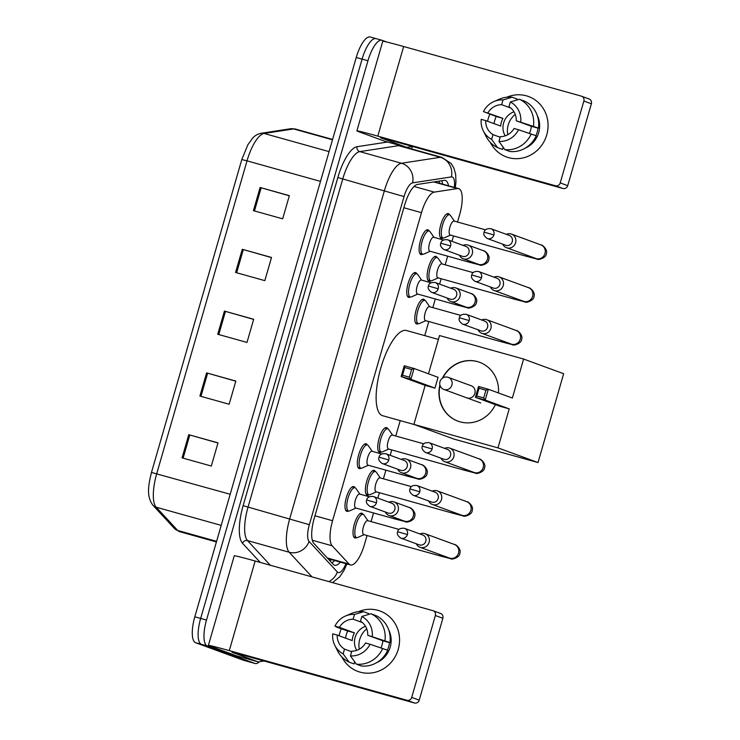 <?xml version="1.0" encoding="UTF-8"?>
<svg xmlns="http://www.w3.org/2000/svg" width="740" height="740" viewBox="0 0 740 740"><rect width="100%" height="100%" fill="white"/><g stroke="black" fill="none" stroke-linecap="round" stroke-linejoin="round"><path stroke-width="1.11" d="M368.363 465.266L362.026 468.069A12.062 3.987 -74.4 0 1 360.907 468.198A12.867 4.255 -74.4 0 1 359.224 468.568A12.867 4.255 -74.4 0 1 359.122 468.531A12.867 4.255 -74.4 0 1 358.641 454.86A12.867 4.255 -74.4 0 1 366.152 443.778A12.867 4.255 -74.4 0 1 366.254 443.806A12.867 4.255 -74.4 0 1 367.355 444.944M410.284 296.999A12.867 4.255 -74.4 0 1 408.637 297.369A12.867 4.255 -74.4 0 1 408.536 297.341A12.867 4.255 -74.4 0 1 408.045 283.67A12.867 4.255 -74.4 0 1 415.565 272.588A12.867 4.255 -74.4 0 1 415.667 272.616A12.867 4.255 -74.4 0 1 416.768 273.754M422.632 254.199A12.867 4.255 -74.4 0 1 420.995 254.579A12.867 4.255 -74.4 0 1 420.884 254.542A12.867 4.255 -74.4 0 1 420.403 240.879A12.867 4.255 -74.4 0 1 427.914 229.788A12.867 4.255 -74.4 0 1 428.016 229.816A12.867 4.255 -74.4 0 1 429.126 230.963M348.512 510.988A12.867 4.255 -74.4 0 1 346.875 511.359A12.867 4.255 -74.4 0 1 346.764 511.331A12.867 4.255 -74.4 0 1 346.283 497.659A12.867 4.255 -74.4 0 1 353.794 486.569A12.867 4.255 -74.4 0 1 353.905 486.605A12.867 4.255 -74.4 0 1 355.006 487.743M430.671 280.812A12.867 4.255 -74.4 0 1 429.034 281.191A12.867 4.255 -74.4 0 1 428.923 281.154A12.867 4.255 -74.4 0 1 428.442 267.482A12.867 4.255 -74.4 0 1 435.953 256.401A12.867 4.255 -74.4 0 1 436.064 256.429A12.867 4.255 -74.4 0 1 437.164 257.566M443.029 238.012A12.867 4.255 -74.4 0 1 441.382 238.391A12.867 4.255 -74.4 0 1 441.281 238.354A12.867 4.255 -74.4 0 1 440.79 224.692A12.867 4.255 -74.4 0 1 448.311 213.601A12.867 4.255 -74.4 0 1 448.412 213.638A12.867 4.255 -74.4 0 1 449.513 214.776M381.257 452.001A12.867 4.255 -74.4 0 1 379.62 452.381A12.867 4.255 -74.4 0 1 379.509 452.344A12.867 4.255 -74.4 0 1 379.028 438.672A12.867 4.255 -74.4 0 1 386.539 427.591A12.867 4.255 -74.4 0 1 386.65 427.618A12.867 4.255 -74.4 0 1 387.751 428.765M418.322 323.611A12.867 4.255 -74.4 0 1 416.675 323.981A12.867 4.255 -74.4 0 1 416.574 323.954A12.867 4.255 -74.4 0 1 416.084 310.282A12.867 4.255 -74.4 0 1 423.604 299.191A12.867 4.255 -74.4 0 1 423.706 299.228A12.867 4.255 -74.4 0 1 424.806 300.366M368.909 494.801A12.867 4.255 -74.4 0 1 367.262 495.171A12.867 4.255 -74.4 0 1 367.16 495.143A12.867 4.255 -74.4 0 1 366.679 481.472A12.867 4.255 -74.4 0 1 374.19 470.381A12.867 4.255 -74.4 0 1 374.292 470.418A12.867 4.255 -74.4 0 1 375.402 471.556M356.55 537.591A12.867 4.255 -74.4 0 1 354.913 537.971A12.867 4.255 -74.4 0 1 354.812 537.934A12.867 4.255 -74.4 0 1 354.321 524.271A12.867 4.255 -74.4 0 1 361.832 513.181A12.867 4.255 -74.4 0 1 361.943 513.218A12.867 4.255 -74.4 0 1 363.044 514.356A12.062 3.987 -74.4 0 1 363.183 514.402A12.062 3.987 -74.4 0 1 363.978 515.059L367.937 520.738M457.533 222.019L459.67 214.619A24.133 7.973 105.6 0 0 458.652 188.626A24.133 7.973 105.6 0 0 457.45 188.561L434.278 192.113A24.133 7.973 105.6 0 0 421.486 212.667L332.575 520.71A24.133 7.973 105.6 0 0 332.186 545.805L349.067 564.047A24.133 7.973 105.6 0 0 350.27 564.879A24.133 7.973 105.6 0 0 350.464 564.944A24.133 7.973 105.6 0 0 364.469 544.455L367.049 535.52M371.064 521.607L373.552 512.968M377.844 498.122L379.398 492.72M383.413 478.808L385.91 470.168M390.193 455.322L391.756 449.92M395.771 436.008L400.211 420.625M424.742 335.618L428.812 321.53M432.826 307.618L435.324 298.979M439.606 284.132L441.16 278.73M445.184 264.818L447.672 256.179M451.955 241.332L453.518 235.931M448.523 185.796A24.133 7.973 105.6 0 0 445.295 180.421A24.133 7.973 105.6 0 0 444.093 180.357L417.453 184.454A24.133 7.973 105.6 0 0 404.66 204.999L314.232 518.296A24.133 7.973 105.6 0 0 313.843 543.391L333.259 564.361A24.133 7.973 105.6 0 0 334.462 565.193A24.133 7.973 105.6 0 0 334.656 565.258A24.133 7.973 105.6 0 0 340.372 562.123M334.526 560.485A24.133 7.973 -74.4 0 1 331.909 562.909M259.527 661.699A24.133 7.973 -74.4 0 1 255.078 663.484A24.133 7.973 -74.4 0 1 254.884 663.419L207.329 645.983A24.133 7.973 -74.4 0 1 206.506 620.055L367.947 60.754A24.133 7.973 -74.4 0 1 381.942 40.265A24.133 7.973 -74.4 0 1 382.145 40.33L386.733 42.014M412.374 146.529L411.68 148.944M249.436 661.902A24.133 7.973 -74.4 0 1 249.232 661.856A24.133 7.973 -74.4 0 1 249.038 661.791L201.483 644.355A24.133 7.973 -74.4 0 1 200.66 618.427L362.091 59.117A24.133 7.973 -74.4 0 1 376.096 38.637A24.133 7.973 -74.4 0 1 376.29 38.702M441.595 180.745A24.133 7.973 -74.4 0 1 442.668 184.158M255.078 663.484L249.232 661.856A24.133 7.973 -74.4 0 1 249.038 661.791L201.483 644.355A24.133 7.973 -74.4 0 1 200.66 618.427L362.091 59.117A24.133 7.973 -74.4 0 1 376.096 38.637L381.942 40.265M243.589 660.265A24.133 7.973 -74.4 0 1 243.386 660.219A24.133 7.973 -74.4 0 1 243.183 660.154L195.628 642.718A24.133 7.973 -74.4 0 1 194.814 616.79L356.245 57.489A24.133 7.973 -74.4 0 1 370.25 37L376.096 38.637M260.11 187.488L289.358 195.656L282.661 218.827L253.422 210.66L260.11 187.488L261.155 187.784L254.468 210.956M206.599 372.895L235.838 381.063L229.15 404.234L199.911 396.067L206.599 372.895L207.644 373.191L200.956 396.363M188.756 434.695L218.004 442.862L211.316 466.034L182.068 457.866L188.756 434.695L189.801 434.99L183.113 458.162M242.276 249.288L271.515 257.455L264.828 280.636L235.579 272.468L242.276 249.288L243.321 249.584L236.633 272.755M224.433 311.087L253.681 319.255L246.993 342.435L217.745 334.267L224.433 311.087L225.478 311.383L218.79 334.554M253.644 319.393L225.478 311.383M271.478 257.585L243.321 249.584M217.967 442.992L189.801 434.99M235.801 381.193L207.644 373.191M289.322 195.786L261.155 187.784M398.24 649.396A32.172 30.349 110.1 0 1 371.73 672.938A32.172 30.349 110.1 0 1 341.806 656.907A32.172 30.349 110.1 0 0 357.92 671.439L357.92 671.439A32.172 30.349 110.1 0 0 398.24 649.396A32.172 30.349 110.1 0 0 389.98 617.169A32.172 30.349 110.1 0 0 358.382 611.693A32.172 30.349 110.1 0 1 380.073 611.027A32.172 30.349 110.1 0 1 398.24 649.396M339.087 635.771A32.172 30.349 110.1 0 1 339.753 633.061A32.172 30.349 110.1 0 1 341.26 628.87A32.172 30.349 110.1 0 0 339.753 633.061A32.172 30.349 110.1 0 0 339.087 635.771M236.291 655.742A4.024 1.332 -74.4 0 1 236.254 655.742A4.024 1.332 -74.4 0 1 236.227 655.723L210.058 646.131A32.172 0.795 16.1 0 1 208.393 645.382A32.172 0.795 16.1 0 1 229.289 650.627L406.954 700.244A4.024 3.792 -69.9 0 0 411.718 697.404L419.229 700.16A4.024 3.792 110.1 0 1 414.456 703L236.8 653.383L231.99 652.255L258.158 661.856A4.024 1.332 105.6 0 0 258.195 661.865A4.024 1.332 105.6 0 0 258.389 661.875L264.078 661.005M208.393 645.382L234.256 555.768A32.172 0.795 16.1 0 1 255.152 561.013L432.817 610.639A4.024 3.792 -69.9 0 1 435.361 615.523L411.718 697.404M433.085 610.722L440.596 613.479A4.024 3.792 110.1 0 1 442.862 618.27L419.229 700.16M359.27 649.211A20.11 18.972 110.1 0 1 359.733 639.425A20.11 18.972 110.1 0 1 366.735 628.852M370.019 644.244L365.523 642.986A16.086 15.179 110.1 0 1 351.815 651.154L350.446 655.908A20.914 19.73 110.1 0 0 370.019 644.244L387.723 650.284A26.538 25.04 110.1 0 1 361.379 665.982L356.365 664.15L350.446 655.908M351.648 651.727L344.507 649.11A16.086 15.179 110.1 0 1 337.209 635.077L352.221 640.59A16.086 15.179 -69.9 0 1 352.869 636.594A16.086 15.179 -69.9 0 1 354.451 632.866L339.438 627.354L334.943 626.105L337.255 627.4L347.726 630.98A23.329 22.006 110.1 0 0 346.292 634.754A23.329 22.006 110.1 0 0 345.571 638.148M356.708 650.349A16.086 15.179 110.1 0 1 355.126 637.418A16.086 15.179 110.1 0 1 365.514 626.327M380.897 647.842A16.086 15.179 -69.9 0 0 382.118 644.762A16.086 15.179 -69.9 0 0 382.765 640.766L367.752 635.262A16.086 15.179 110.1 0 0 360.454 621.23L361.823 616.485L370.916 613.747L375.92 615.587A26.538 25.04 110.1 0 1 389.952 642.561L367.752 635.262M389.952 642.561L386.992 641.728L389.499 642.653A23.329 22.006 110.1 0 1 388.694 646.603A23.329 22.006 110.1 0 1 387.371 650.155M388.713 629.879A23.329 22.006 110.1 0 1 390.202 647.149A23.329 22.006 110.1 0 1 376.706 662.633M344.507 649.11L343.138 653.864L349.058 662.106L354.062 663.937L354.682 661.801M368.326 614.524L368.613 613.543L363.608 611.702L354.516 614.441L353.137 619.195L362.304 622.553M349.058 662.106A26.538 25.04 110.1 0 1 337.542 650.83L334.795 645.336A20.914 19.73 110.1 0 1 332.713 633.829L337.209 635.077M334.943 626.105A20.914 19.73 110.1 0 1 345.552 615.985L351.204 613.571A26.538 25.04 110.1 0 1 363.608 611.702M370.916 613.747A26.538 25.04 110.1 0 1 384.948 640.72M343.138 653.864A20.914 19.73 110.1 0 1 334.795 645.336M345.552 615.985A20.914 19.73 110.1 0 1 354.516 614.441M361.823 616.485A20.914 19.73 110.1 0 1 372.248 636.52M339.438 627.354A16.086 15.179 110.1 0 1 353.137 619.195M382.719 648.453A26.538 25.04 110.1 0 1 356.365 664.15M389.499 642.653L382.765 640.766M354.451 632.866L347.726 630.98M414.456 424.603L382.654 415.714A44.233 14.624 -74.4 0 1 382.284 415.603A44.233 14.624 -74.4 0 1 380.628 368.622A44.233 14.624 -74.4 0 1 406.445 330.503L438.413 339.438M442.391 378.223A31.367 29.591 110.1 0 1 479.548 362.267A31.367 29.591 110.1 0 1 498.473 392.959M512.357 398.046L488.326 389.24L485.209 400.053L509.231 408.868L497.974 447.876L538.017 462.556L563.658 373.719L523.615 359.039L512.357 398.046M483.692 397.917L476.819 396.002L475.404 397.315L478.53 386.502L488.326 389.24L485.921 390.193L483.692 397.917L485.209 400.053L475.404 397.315L499.435 406.131L509.231 408.868M495.393 404.641A31.367 29.591 110.1 0 1 457.958 421.171A31.367 29.591 110.1 0 1 439.911 384.985M523.615 359.039L439.532 335.553L428.497 373.793M497.974 447.876L413.891 424.39L425.158 385.383L434.954 388.121L438.071 377.308L414.049 368.492L410.922 379.305L401.126 376.577L404.243 365.754L414.049 368.492L411.634 369.445L404.762 367.53L404.243 365.754M413.891 424.39L453.935 439.079L538.017 462.556M485.921 390.193L479.048 388.278L476.819 396.002M478.53 386.502L479.048 388.278M425.158 385.383L401.126 376.577L402.532 375.254L404.762 367.53M434.954 388.121L410.922 379.305L409.405 377.169L411.634 369.445M402.532 375.254L409.405 377.169M442.835 377.927A31.367 29.591 110.1 0 1 477.698 361.675A31.367 29.591 110.1 0 1 479.677 362.313M467.218 397.99A6.438 6.068 -69.9 0 0 471.223 385.762A6.438 6.068 -69.9 0 0 470.973 385.679M458.079 421.208A31.367 29.591 110.1 0 1 440.06 385.494M363.803 534.604A7.243 2.396 -74.4 0 1 363.738 534.595A7.243 2.396 -74.4 0 1 363.682 534.576A7.243 2.396 -74.4 0 1 363.405 526.889A7.243 2.396 -74.4 0 1 367.632 520.646A7.243 2.396 -74.4 0 1 367.697 520.664M364.043 534.678L357.716 537.481A12.062 3.987 -74.4 0 1 356.588 537.61A12.062 3.987 -74.4 0 1 356.495 537.573A12.062 3.987 -74.4 0 1 356.042 524.762A12.062 3.987 -74.4 0 1 363.081 514.365L360.195 513.56M416.305 543.78A7.243 6.827 -69.9 0 0 429.117 542.337A7.243 6.827 -69.9 0 0 419.904 533.956M407.416 534.539A5.226 4.93 -69.9 0 1 400.867 538.119L419.238 544.853A5.226 4.93 -69.9 0 0 425.787 541.273A5.226 4.93 -69.9 0 0 422.836 535.038L404.466 528.304C400.433 527.944 398.157 529.091 397.648 531.755L407.416 534.539A5.226 4.93 -69.9 0 0 404.466 528.304M376.151 491.804A7.243 2.396 -74.4 0 1 376.096 491.795A7.243 2.396 -74.4 0 1 376.031 491.776A7.243 2.396 -74.4 0 1 375.763 484.09A7.243 2.396 -74.4 0 1 379.99 477.846A7.243 2.396 -74.4 0 1 380.046 477.874M376.401 491.878L370.065 494.681A12.062 3.987 -74.4 0 1 368.946 494.81A12.062 3.987 -74.4 0 1 368.844 494.773A12.062 3.987 -74.4 0 1 368.391 481.962A12.062 3.987 -74.4 0 1 375.439 471.565A12.062 3.987 -74.4 0 1 375.532 471.602A12.062 3.987 -74.4 0 1 376.327 472.259L380.295 477.938M428.664 500.98A7.243 6.827 -69.9 0 0 441.475 499.537A7.243 6.827 -69.9 0 0 432.262 491.166M419.774 491.739A5.226 4.93 -69.9 0 1 413.225 495.319L431.596 502.053A5.226 4.93 -69.9 0 0 438.145 498.473A5.226 4.93 -69.9 0 0 435.194 492.239L416.824 485.505C412.781 485.144 410.506 486.291 409.997 488.964L419.774 491.739A5.226 4.93 -69.9 0 0 416.824 485.505M388.509 449.014A7.243 2.396 -74.4 0 1 388.445 448.995A7.243 2.396 -74.4 0 1 388.389 448.977A7.243 2.396 -74.4 0 1 388.111 441.29A7.243 2.396 -74.4 0 1 392.339 435.055A7.243 2.396 -74.4 0 1 392.394 435.074M388.75 449.078L382.423 451.881A12.062 3.987 -74.4 0 1 381.294 452.011A12.062 3.987 -74.4 0 1 381.202 451.983A12.062 3.987 -74.4 0 1 380.749 439.162A12.062 3.987 -74.4 0 1 387.788 428.775A12.062 3.987 -74.4 0 1 387.889 428.802A12.062 3.987 -74.4 0 1 388.685 429.459L392.644 435.139M441.012 458.18A7.243 6.827 -69.9 0 0 453.824 456.737A7.243 6.827 -69.9 0 0 444.611 448.366M432.123 448.94A5.226 4.93 -69.9 0 1 425.574 452.519L443.945 459.253A5.226 4.93 -69.9 0 0 450.493 455.674A5.226 4.93 -69.9 0 0 447.543 449.439L429.172 442.705C425.139 442.344 422.864 443.5 422.355 446.164L432.123 448.94A5.226 4.93 -69.9 0 0 429.172 442.705M425.565 320.614A7.243 2.396 -74.4 0 1 425.5 320.605A7.243 2.396 -74.4 0 1 425.445 320.587A7.243 2.396 -74.4 0 1 425.167 312.9A7.243 2.396 -74.4 0 1 429.394 306.656A7.243 2.396 -74.4 0 1 429.459 306.675M425.815 320.688L419.478 323.491A12.062 3.987 -74.4 0 1 418.359 323.621A12.062 3.987 -74.4 0 1 418.257 323.584A12.062 3.987 -74.4 0 1 417.804 310.772A12.062 3.987 -74.4 0 1 424.843 300.375A12.062 3.987 -74.4 0 1 424.945 300.412A12.062 3.987 -74.4 0 1 425.74 301.069L429.709 306.749M478.068 329.79A7.243 6.827 -69.9 0 0 490.888 328.347A7.243 6.827 -69.9 0 0 481.666 319.976M469.188 320.55A5.226 4.93 -69.9 0 1 462.63 324.129L481 330.863A5.226 4.93 -69.9 0 0 487.558 327.284A5.226 4.93 -69.9 0 0 484.608 321.049L466.228 314.315C462.195 313.954 459.919 315.101 459.411 317.775L469.188 320.55A5.226 4.93 -69.9 0 0 466.228 314.315M437.914 277.824A7.243 2.396 -74.4 0 1 437.858 277.805A7.243 2.396 -74.4 0 1 437.793 277.787A7.243 2.396 -74.4 0 1 437.525 270.1A7.243 2.396 -74.4 0 1 441.752 263.865A7.243 2.396 -74.4 0 1 441.808 263.884M438.163 277.889L431.827 280.691A12.062 3.987 -74.4 0 1 430.708 280.821A12.062 3.987 -74.4 0 1 430.606 280.784A12.062 3.987 -74.4 0 1 430.153 267.973A12.062 3.987 -74.4 0 1 437.201 257.585A12.062 3.987 -74.4 0 1 437.303 257.613A12.062 3.987 -74.4 0 1 438.099 258.269L442.058 263.949M490.426 286.99A7.243 6.827 -69.9 0 0 503.237 285.548A7.243 6.827 -69.9 0 0 494.024 277.176M481.537 277.75A5.226 4.93 -69.9 0 1 474.988 281.329L493.358 288.064A5.226 4.93 -69.9 0 0 499.907 284.484A5.226 4.93 -69.9 0 0 496.956 278.249L478.586 271.515C474.543 271.154 472.277 272.311 471.759 274.975L481.537 277.75A5.226 4.93 -69.9 0 0 478.586 271.515M450.272 235.024A7.243 2.396 -74.4 0 1 450.207 235.006A7.243 2.396 -74.4 0 1 450.151 234.987A7.243 2.396 -74.4 0 1 449.874 227.3A7.243 2.396 -74.4 0 1 454.101 221.066A7.243 2.396 -74.4 0 1 454.166 221.084M450.521 235.098L444.185 237.901A12.062 3.987 -74.4 0 1 443.066 238.021A12.062 3.987 -74.4 0 1 442.964 237.993A12.062 3.987 -74.4 0 1 442.511 225.182A12.062 3.987 -74.4 0 1 449.55 214.785A12.062 3.987 -74.4 0 1 449.652 214.813A12.062 3.987 -74.4 0 1 450.447 215.47L454.416 221.149M502.774 244.191A7.243 6.827 -69.9 0 0 515.595 242.748A7.243 6.827 -69.9 0 0 506.373 234.376M493.895 234.95A5.226 4.93 -69.9 0 1 487.336 238.53L505.707 245.273A5.226 4.93 -69.9 0 0 512.265 241.684A5.226 4.93 -69.9 0 0 509.305 235.45L490.935 228.715C486.901 228.355 484.626 229.511 484.117 232.175L493.895 234.95A5.226 4.93 -69.9 0 0 490.935 228.715M355.764 507.991A7.243 2.396 -74.4 0 1 355.7 507.982A7.243 2.396 -74.4 0 1 355.635 507.964A7.243 2.396 -74.4 0 1 355.367 500.277A7.243 2.396 -74.4 0 1 359.594 494.033A7.243 2.396 -74.4 0 1 359.649 494.052M385.346 512.006A7.243 6.827 -69.9 0 0 398.074 510.822A7.243 6.827 -69.9 0 0 388.944 502.192M356.005 508.066L349.678 510.868A12.062 3.987 -74.4 0 1 348.549 510.998A12.062 3.987 -74.4 0 1 348.457 510.961A12.062 3.987 -74.4 0 1 348.004 498.149A12.062 3.987 -74.4 0 1 355.043 487.752A12.062 3.987 -74.4 0 1 355.144 487.79A12.062 3.987 -74.4 0 1 355.94 488.446L359.899 494.126M376.457 502.765A5.226 4.93 -69.9 0 1 369.907 506.345L388.278 513.079A5.226 4.93 -69.9 0 0 394.827 509.499A5.226 4.93 -69.9 0 0 391.876 503.265L373.506 496.531C369.464 496.17 367.188 497.317 366.679 499.99L376.457 502.765A5.226 4.93 -69.9 0 0 373.506 496.531M368.113 465.201A7.243 2.396 -74.4 0 1 368.048 465.183A7.243 2.396 -74.4 0 1 367.993 465.164A7.243 2.396 -74.4 0 1 367.725 457.477A7.243 2.396 -74.4 0 1 371.943 451.243A7.243 2.396 -74.4 0 1 372.007 451.261M397.695 469.206A7.243 6.827 -69.9 0 0 410.432 468.022A7.243 6.827 -69.9 0 0 401.293 459.392M358.021 467.393L360.907 468.198A12.062 3.987 -74.4 0 1 360.805 468.161A12.062 3.987 -74.4 0 1 360.352 455.35A12.062 3.987 -74.4 0 1 367.392 444.962A12.062 3.987 -74.4 0 1 367.493 444.99A12.062 3.987 -74.4 0 1 368.289 445.647L372.257 451.326M388.805 459.966A5.226 4.93 -69.9 0 1 382.256 463.545L400.627 470.279A5.226 4.93 -69.9 0 0 407.176 466.7A5.226 4.93 -69.9 0 0 404.225 460.465L385.855 453.731C381.822 453.37 379.546 454.526 379.037 457.19L388.805 459.966A5.226 4.93 -69.9 0 0 385.855 453.731M417.526 294.011A7.243 2.396 -74.4 0 1 417.462 293.993A7.243 2.396 -74.4 0 1 417.406 293.974A7.243 2.396 -74.4 0 1 417.129 286.288A7.243 2.396 -74.4 0 1 421.356 280.053A7.243 2.396 -74.4 0 1 421.421 280.072M447.108 298.017A7.243 6.827 -69.9 0 0 459.845 296.832A7.243 6.827 -69.9 0 0 450.706 288.202M417.767 294.076L411.44 296.879A12.062 3.987 -74.4 0 1 410.321 297.008A12.062 3.987 -74.4 0 1 410.219 296.971A12.062 3.987 -74.4 0 1 409.766 284.16A12.062 3.987 -74.4 0 1 416.805 273.763A12.062 3.987 -74.4 0 1 416.907 273.8A12.062 3.987 -74.4 0 1 417.702 274.457L421.661 280.136M438.219 288.776A5.226 4.93 -69.9 0 1 431.67 292.356L450.04 299.089A5.226 4.93 -69.9 0 0 456.589 295.51A5.226 4.93 -69.9 0 0 453.639 289.275L435.268 282.541C431.226 282.18 428.96 283.337 428.442 286.001L438.219 288.776A5.226 4.93 -69.9 0 0 435.268 282.541M429.875 251.212A7.243 2.396 -74.4 0 1 429.82 251.193A7.243 2.396 -74.4 0 1 429.755 251.175A7.243 2.396 -74.4 0 1 429.487 243.488A7.243 2.396 -74.4 0 1 433.714 237.253A7.243 2.396 -74.4 0 1 433.769 237.272M459.457 255.217A7.243 6.827 -69.9 0 0 472.194 254.033A7.243 6.827 -69.9 0 0 463.055 245.403M430.125 251.286L423.789 254.079A12.062 3.987 -74.4 0 1 422.67 254.209A12.062 3.987 -74.4 0 1 422.568 254.181A12.062 3.987 -74.4 0 1 422.115 241.37A12.062 3.987 -74.4 0 1 429.163 230.972A12.062 3.987 -74.4 0 1 429.256 231A12.062 3.987 -74.4 0 1 430.051 231.657L434.019 237.337M450.577 245.976A5.226 4.93 -69.9 0 1 444.019 249.556L462.389 256.299A5.226 4.93 -69.9 0 0 468.947 252.71A5.226 4.93 -69.9 0 0 465.987 246.475L447.617 239.742C443.584 239.381 441.308 240.537 440.8 243.201L450.577 245.976A5.226 4.93 -69.9 0 0 447.617 239.742M546.74 134.902A32.172 30.349 110.1 0 1 520.229 158.434A32.172 30.349 110.1 0 1 490.315 142.413A32.172 30.349 110.1 0 0 506.428 156.935L506.428 156.935A32.172 30.349 110.1 0 0 546.74 134.902A32.172 30.349 110.1 0 0 538.48 102.675A32.172 30.349 110.1 0 0 506.891 97.19A32.172 30.349 110.1 0 1 528.573 96.524A32.172 30.349 110.1 0 1 546.74 134.902M487.595 121.277A32.172 30.349 110.1 0 1 488.252 118.567A32.172 30.349 110.1 0 1 489.769 114.376A32.172 30.349 110.1 0 0 488.252 118.567A32.172 30.349 110.1 0 0 487.595 121.277M384.791 141.248A4.024 1.332 -74.4 0 1 384.763 141.238A4.024 1.332 -74.4 0 1 384.726 141.229L358.558 131.637A32.172 0.795 16.1 0 1 356.893 130.878A32.172 0.795 16.1 0 1 377.789 136.132L555.453 185.749A4.024 3.792 -69.9 0 0 560.226 182.91L567.728 185.657A4.024 3.792 110.1 0 1 562.964 188.506L385.3 138.88L380.49 137.76L406.658 147.353A4.024 1.332 105.6 0 0 406.695 147.362A4.024 1.332 105.6 0 0 406.898 147.371L412.578 146.501M356.893 130.878L382.756 41.264A32.172 0.795 16.1 0 1 403.651 46.518L581.316 96.135A4.024 3.792 -69.9 0 1 583.86 101.019L560.226 182.91M581.585 96.228L589.096 98.975A4.024 3.792 110.1 0 1 591.371 103.776L567.728 185.657M507.779 134.717A20.11 18.972 110.1 0 1 508.232 124.931A20.11 18.972 110.1 0 1 515.244 114.358M518.518 129.75L514.023 128.492A16.086 15.179 110.1 0 1 500.314 136.66L498.945 141.405A20.914 19.73 110.1 0 0 518.518 129.75L536.232 135.79A26.538 25.04 110.1 0 1 509.879 151.487L504.874 149.647L498.945 141.405M500.148 137.233L493.007 134.615A16.086 15.179 110.1 0 1 485.708 120.583L500.721 126.087A16.086 15.179 -69.9 0 1 501.378 122.1A16.086 15.179 -69.9 0 1 502.95 118.363L483.442 111.601L496.226 116.485A23.329 22.006 110.1 0 0 494.792 120.259A23.329 22.006 110.1 0 0 494.07 123.654M505.207 135.855A16.086 15.179 110.1 0 1 503.626 122.923A16.086 15.179 110.1 0 1 514.023 111.823M529.396 133.348A16.086 15.179 -69.9 0 0 530.617 130.268A16.086 15.179 -69.9 0 0 531.274 126.272L516.252 120.768A16.086 15.179 110.1 0 0 508.954 106.736L510.323 101.981L519.415 99.252L524.42 101.084A26.538 25.04 110.1 0 1 538.461 128.057L516.252 120.768M538.461 128.057L535.492 127.234L537.999 128.149A23.329 22.006 110.1 0 1 537.203 132.099A23.329 22.006 110.1 0 1 535.871 135.651M537.221 115.385A23.329 22.006 110.1 0 1 538.702 132.654A23.329 22.006 110.1 0 1 525.215 148.139M493.007 134.615L491.638 139.361L497.558 147.602L502.562 149.443L503.182 147.306M516.825 100.029L517.112 99.04L512.108 97.208L503.015 99.946L501.646 104.692L510.804 108.049M497.558 147.602A26.538 25.04 110.1 0 1 486.041 136.327L483.294 130.841A20.914 19.73 110.1 0 1 481.213 119.325L485.708 120.583M483.442 111.601A20.914 19.73 110.1 0 1 494.061 101.491L499.704 99.077A26.538 25.04 110.1 0 1 512.108 97.208M519.415 99.252A26.538 25.04 110.1 0 1 533.457 126.226M491.638 139.361A20.914 19.73 110.1 0 1 483.294 130.841M494.061 101.491A20.914 19.73 110.1 0 1 503.015 99.946M510.323 101.981A20.914 19.73 110.1 0 1 520.747 122.026M487.938 112.859A16.086 15.179 110.1 0 1 501.646 104.692M531.218 133.949A26.538 25.04 110.1 0 1 504.874 149.647M537.999 128.149L531.274 126.272M502.95 118.363L496.226 116.485M327.348 557.979L349.067 564.047M439.301 181.097A24.133 22.524 81.3 0 1 439.569 183.289M331.196 559.56A24.133 22.32 137.2 0 1 330.123 560.976M312.317 540.255L332.186 545.805M314.953 515.789L332.575 520.71M403.864 207.746L421.486 212.667M414.039 186.462L434.278 192.113M433.76 181.947L457.45 188.561M454.305 187.405A16.086 5.319 105.6 0 0 452.316 176.999A16.086 5.319 105.6 0 0 451.382 176.916L412.569 182.873A16.086 5.319 105.6 0 0 404.04 196.572L309.339 524.697A16.086 5.319 105.6 0 0 309.079 541.43L337.348 571.983A16.086 5.319 105.6 0 0 338.152 572.529A16.086 5.319 105.6 0 0 345.959 563.686M312.012 576.895L289.201 552.244A32.172 10.638 -74.4 0 1 289.71 518.777L384.411 190.652A32.172 10.638 -74.4 0 1 401.469 163.253L440.282 157.296A32.172 10.638 -74.4 0 1 441.891 157.38L400.211 145.743A32.172 10.638 105.6 0 0 398.601 145.66L359.797 151.617A32.172 10.638 105.6 0 0 342.74 179.015L248.03 507.141A32.172 10.638 105.6 0 0 247.521 540.607L270.331 565.258M396.89 144.624A4.024 3.755 -98.7 0 0 398.601 145.66L440.282 157.296A16.086 15.013 81.3 0 1 451.382 176.916M260.258 562.446L242.554 543.308A36.195 11.96 -74.4 0 1 243.127 505.661L337.838 177.535A36.195 11.96 -74.4 0 1 357.022 146.714L387.575 142.024M207.329 645.983L195.628 642.718M206.506 620.055L194.814 616.79M254.884 663.419L243.183 660.154M367.947 60.754L356.245 57.489M309.079 541.43A16.086 14.874 137.2 0 1 289.201 552.244L247.521 540.607A4.024 3.718 -42.8 0 0 242.554 543.308M309.339 524.697L243.127 505.661M412.569 182.873A16.086 15.013 81.3 0 0 401.469 163.253L359.797 151.617A4.024 3.755 -98.7 0 1 357.022 146.714M404.04 196.572L337.838 177.535M337.348 571.983A16.086 14.874 137.2 0 1 328.819 581.594M230.177 494.274L151.478 472.444L241.795 159.544L247.012 160.858L156.704 473.757A32.172 10.638 105.6 0 0 156.196 507.215L177.711 530.469A32.172 10.638 105.6 0 0 179.311 531.579A32.172 10.638 105.6 0 0 179.579 531.662L216.413 541.948M179.579 531.662L174.437 528.49A8.047 7.437 137.2 0 0 177.711 530.469L216.589 541.329M151.478 472.444L151.487 472.453C148.361 485.126 146.252 496.401 152.921 505.235A8.047 7.437 137.2 0 0 156.196 507.215L221.195 525.372M241.795 159.544L247.826 144.827L252.692 138.084C254.764 135.67 257.566 134.07 261.091 133.283A8.047 7.511 81.3 0 1 264.069 133.459A32.172 10.638 105.6 0 0 247.012 160.858L320.485 181.383M261.091 133.283L290.626 128.742A8.047 7.511 81.3 0 1 293.614 128.927L264.069 133.459L329.078 151.617M290.626 128.742L295.223 129.01A32.172 10.638 105.6 0 0 293.614 128.927L332.491 139.786M255.152 561.013L229.289 650.627M442.862 618.27L435.361 615.523M258.195 661.865L236.254 655.742L258.158 661.856M414.456 703L406.954 700.244M444.37 389.619A6.438 6.068 110.1 0 1 443.945 389.481A6.438 6.438 0 0 1 439.976 381.655A6.438 6.438 0 0 1 448.366 377.4A6.438 6.068 110.1 0 1 444.37 389.619M447.94 377.252A6.438 6.068 110.1 0 1 448.366 377.4L471.463 385.864M449.578 558.117L449.43 558.062A7.243 6.827 -69.9 0 0 458.615 552.669A7.243 6.827 -69.9 0 0 454.416 544.474C456.043 544.187 461.677 549.616 459.827 553.215C460.243 557.165 451.761 560.171 450.558 558.645L440.365 555.99A7.243 2.396 -74.4 0 1 440.3 555.971A7.243 2.396 -74.4 0 1 439.394 554.38M461.936 515.317L461.788 515.262A7.243 6.827 -69.9 0 0 470.973 509.869A7.243 6.827 -69.9 0 0 466.764 501.674C468.392 501.387 474.026 506.817 472.175 510.415C472.592 514.365 464.119 517.371 462.916 515.845L452.714 513.19A7.243 2.396 -74.4 0 1 452.658 513.172A7.243 2.396 -74.4 0 1 451.752 511.59M474.285 472.518L474.137 472.471A7.243 6.827 -69.9 0 0 483.322 467.07A7.243 6.827 -69.9 0 0 479.122 458.874C480.75 458.587 486.384 464.026 484.534 467.615C484.95 471.565 476.468 474.571 475.265 473.054L465.062 470.4A7.243 2.396 -74.4 0 1 465.007 470.372A7.243 2.396 -74.4 0 1 464.1 468.79M511.349 344.128L511.201 344.072A7.243 6.827 -69.9 0 0 520.377 338.68A7.243 6.827 -69.9 0 0 516.178 330.484C517.806 330.197 523.439 335.627 521.589 339.225C522.005 343.175 513.532 346.181 512.33 344.655L502.127 342A7.243 2.396 -74.4 0 1 502.062 341.982A7.243 2.396 -74.4 0 1 501.156 340.4M523.698 301.328L523.55 301.282A7.243 6.827 -69.9 0 0 532.735 295.88A7.243 6.827 -69.9 0 0 528.536 287.684C530.154 287.397 535.788 292.827 533.938 296.425C534.363 300.375 525.881 303.382 524.679 301.855L514.476 299.2A7.243 2.396 -74.4 0 1 514.42 299.182A7.243 2.396 -74.4 0 1 513.514 297.6M536.047 258.528L535.899 258.482A7.243 6.827 -69.9 0 0 545.084 253.08A7.243 6.827 -69.9 0 0 540.885 244.885C542.513 244.598 548.146 250.037 546.296 253.626C546.712 257.575 538.239 260.582 537.037 259.065L526.834 256.41A7.243 2.396 -74.4 0 1 526.769 256.392A7.243 2.396 -74.4 0 1 525.863 254.8M404.401 521.136L404.253 521.08A7.243 6.827 -69.9 0 0 413.438 515.678A7.243 6.827 -69.9 0 0 409.239 507.483C410.857 507.205 416.49 512.635 414.641 516.224C415.057 520.183 406.584 523.18 405.381 521.663L395.179 519.008A7.243 2.396 -74.4 0 1 395.123 518.99A7.243 2.396 -74.4 0 1 394.217 517.399M416.75 478.336L416.602 478.28A7.243 6.827 -69.9 0 0 425.787 472.888A7.243 6.827 -69.9 0 0 421.587 464.692C423.215 464.406 428.849 469.835 426.999 473.434C427.415 477.383 418.933 480.39 417.73 478.863L407.536 476.209A7.243 2.396 -74.4 0 1 407.472 476.19A7.243 2.396 -74.4 0 1 406.565 474.599M466.163 307.146L466.015 307.091A7.243 6.827 -69.9 0 0 475.2 301.689A7.243 6.827 -69.9 0 0 471.001 293.502C472.62 293.216 478.253 298.646 476.412 302.235C476.828 306.193 468.346 309.2 467.144 307.674L456.941 305.019A7.243 2.396 -74.4 0 1 456.885 305A7.243 2.396 -74.4 0 1 455.979 303.409M478.521 264.346L478.373 264.291A7.243 6.827 -69.9 0 0 487.558 258.898A7.243 6.827 -69.9 0 0 483.349 250.703C484.977 250.416 490.611 255.846 488.761 259.444C489.177 263.394 480.704 266.4 479.502 264.874L469.299 262.219A7.243 2.396 -74.4 0 1 469.234 262.2A7.243 2.396 -74.4 0 1 468.328 260.619M403.651 46.518L377.789 136.132M591.371 103.776L583.86 101.019M384.726 141.229L406.658 147.353L384.763 141.238M562.964 188.506L555.453 185.749M442.409 182.928L442.575 184.131M327.977 558.663L350.464 564.944M434.99 182.012L458.652 188.626M332.528 582.63L339.753 576.793L344.007 570.42L346.912 563.945M455.294 187.683L455.951 181.855L455.637 174.205L453.907 168.1L451.104 163.466L441.891 157.38M174.437 528.49L152.921 505.235M243.386 660.219L249.232 661.856M295.223 129.01L332.593 139.444M480.732 402.967L443.945 389.481M400.867 538.119C397.75 535.89 396.677 533.771 397.648 531.755M363.738 534.595L440.365 555.99M356.588 537.61L353.702 536.796M454.416 544.474L425.028 533.697M367.632 520.646L399.064 529.424M449.43 558.062L420.052 547.295M413.225 495.319C410.099 493.09 409.026 490.971 409.997 488.964M376.096 491.795L452.714 513.19M368.946 494.81L366.06 494.005M466.764 501.674L437.386 490.898M379.99 477.846L411.412 486.624M375.439 471.565L372.544 470.76M461.788 515.262L432.401 504.495M425.574 452.519C422.457 450.29 421.384 448.172 422.355 446.164M388.445 448.995L465.062 470.4M381.294 452.011L378.408 451.206M479.122 458.874L449.735 448.107M392.339 435.055L423.77 443.834M387.788 428.775L384.902 427.961M474.137 472.471L444.759 461.695M462.63 324.129C459.512 321.9 458.439 319.782 459.411 317.775M425.5 320.605L502.127 342M418.359 323.621L415.464 322.816M516.178 330.484L486.8 319.708M429.394 306.656L460.826 315.434M424.843 300.375L421.957 299.571M511.201 344.072L481.814 333.305M474.988 281.329C471.861 279.1 470.788 276.982 471.759 274.975M437.858 277.805L514.476 299.2M430.708 280.821L427.822 280.016M528.536 287.684L499.149 276.908M441.752 263.865L473.175 272.644M437.201 257.585L434.315 256.771M523.55 301.282L494.163 290.506M487.336 238.53C484.219 236.31 483.146 234.182 484.117 232.175M450.207 235.006L526.834 256.41M443.066 238.021L440.171 237.216M540.885 244.885L511.507 234.118M454.101 221.066L485.533 229.844M449.55 214.785L446.664 213.98M535.899 258.482L506.521 247.706M369.907 506.345C366.781 504.116 365.708 501.998 366.679 499.99M355.7 507.982L395.179 519.008M404.253 521.08L389.083 515.521M348.549 510.998L345.663 510.193M359.594 494.033L369.362 496.762M409.239 507.483L394.069 501.924M355.043 487.752L352.157 486.948M382.256 463.545C379.139 461.316 378.066 459.198 379.037 457.19M368.048 465.183L407.536 476.209M416.602 478.28L401.441 472.721M371.943 451.243L381.711 453.962M421.587 464.692L406.417 459.133M367.392 444.962L364.506 444.148M431.67 292.356C428.543 290.126 427.47 288.008 428.442 286.001M417.462 293.993L456.941 305.019M466.015 307.091L450.845 301.532M410.321 297.008L407.425 296.204M421.356 280.053L431.124 282.772M471.001 293.502L455.831 287.934M416.805 273.763L413.919 272.958M444.019 249.556C440.901 247.336 439.828 245.208 440.8 243.201M429.82 251.193L469.299 262.219M478.373 264.291L463.203 258.732M422.67 254.209L419.784 253.404M433.714 237.253L443.473 239.982M483.349 250.703L468.189 245.143M429.163 230.972L426.268 230.168"/></g></svg>
